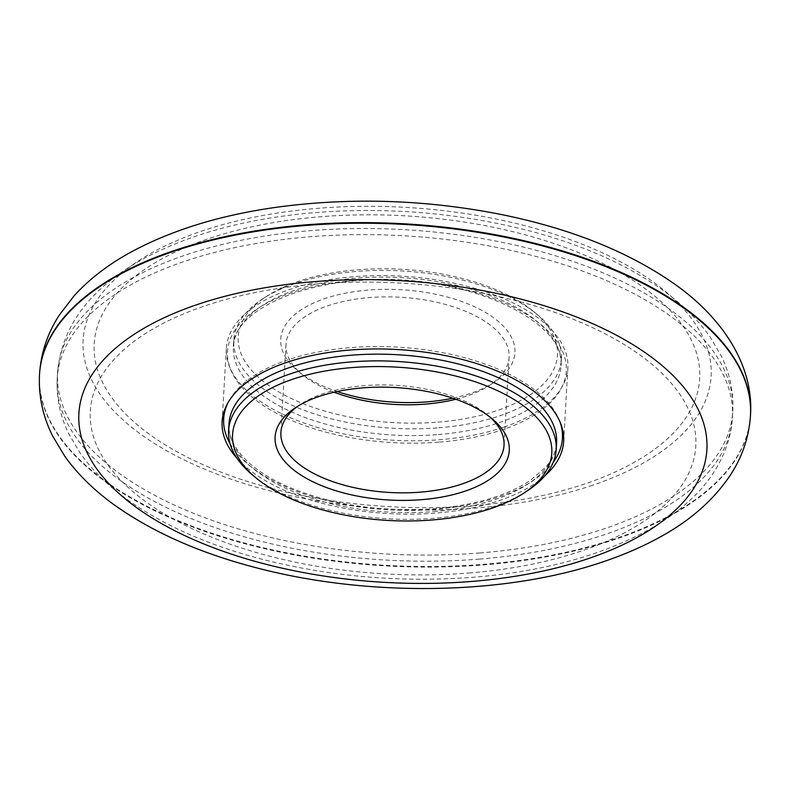 <?xml version="1.0" encoding="UTF-8"?>
<svg xmlns="http://www.w3.org/2000/svg" width="790" height="790" viewBox="0 0 790 790"><rect width="100%" height="100%" fill="white"/><g stroke="black" fill="none" stroke-linecap="round" stroke-linejoin="round"><path stroke-width="0.59" stroke-dasharray="3.95 2.96" d="M437.838 422.146A159.886 76.778 -176.7 0 0 533.813 311.685A159.886 76.778 -176.7 0 0 266.665 296.29A159.886 76.778 -176.7 0 0 266.803 384.098A159.886 76.778 -176.7 0 0 437.838 422.146M452.779 398.2A117.295 56.327 -176.7 0 0 494.372 382.172A117.295 56.327 -176.7 0 0 477.041 307.922A117.295 56.327 -176.7 0 0 323.495 299.064A117.295 56.327 -176.7 0 0 297.741 370.826A117.295 56.327 -176.7 0 0 337.221 391.534M438.677 427.815A164.073 78.793 -176.7 0 0 561.413 359.065A164.073 78.793 -176.7 0 0 537.161 314.459A164.073 78.793 -176.7 0 0 263.021 298.65A164.073 78.793 -176.7 0 0 233.81 340.174A164.073 78.793 -176.7 0 0 438.677 427.815M252.84 475.264A164.073 78.793 -176.7 0 0 433.453 518.299A164.073 78.793 -176.7 0 0 526.979 491.074M489.938 417.031A111.755 53.671 -176.7 0 0 487.815 415.185A111.755 53.671 -176.7 0 0 300.467 404.381A111.755 53.671 -176.7 0 0 298.146 405.971M455.83 399.246A111.755 53.671 -176.7 0 0 489.533 385.352A111.755 53.671 -176.7 0 0 509.106 357.278A111.755 53.671 -176.7 0 0 400.629 297.267A111.755 53.671 -176.7 0 0 285.97 344.41A111.755 53.671 -176.7 0 0 302.185 374.549A111.755 53.671 -176.7 0 0 334.061 392.225M503.497 427.252A171.055 82.14 3.3 0 1 320.789 428.378A171.055 82.14 3.3 0 1 226.345 348.331A171.055 82.14 3.3 0 1 401.843 276.174A171.055 82.14 3.3 0 1 567.882 368.031A171.055 82.14 3.3 0 1 503.497 427.252M544.577 476.103A171.055 82.14 3.3 0 1 499.27 500.623A171.055 82.14 3.3 0 1 237.079 458.378M438.292 434.54A164.073 78.793 -176.7 0 0 561.019 365.79A164.073 78.793 -176.7 0 0 401.755 277.685A164.073 78.793 -176.7 0 0 233.415 346.899A164.073 78.793 -176.7 0 0 438.292 434.54M439.408 442.094A169.662 81.479 -176.7 0 0 517.766 309.404A169.662 81.479 -176.7 0 0 233.652 332.215A169.662 81.479 -176.7 0 0 439.408 442.094M472.845 505.758A303.251 145.627 -176.7 0 0 612.902 268.58A303.251 145.627 -176.7 0 0 105.07 309.364A303.251 145.627 -176.7 0 0 472.845 505.758M479.816 552.97A338.16 162.394 -176.7 0 0 732.774 411.274A338.16 162.394 -176.7 0 0 404.519 229.683A338.16 162.394 -176.7 0 0 57.581 372.337A338.16 162.394 -176.7 0 0 479.816 552.97M479.461 559.083A338.16 162.394 -176.7 0 0 732.419 417.387A338.16 162.394 -176.7 0 0 404.174 235.795A338.16 162.394 -176.7 0 0 57.226 378.459A338.16 162.394 -176.7 0 0 479.461 559.083M433.848 511.574A164.073 78.793 -176.7 0 0 556.585 442.825C556.15 451.159 552.496 459.316 545.614 467.305L530.288 480.488C507.091 495.715 475.264 505.116 434.796 508.671C381.353 512.295 332.886 505.195 289.387 487.371C273.409 480.498 260.354 472.677 250.233 463.908C235.183 450.478 228.103 437.147 228.982 423.934A164.073 78.793 -176.7 0 0 433.848 511.574M229.989 443.417A169.662 81.479 -176.7 0 0 435.527 509.343A169.662 81.479 -176.7 0 0 553.336 462.061M559.922 421.702A169.662 81.479 -176.7 0 0 397.755 347.156A169.662 81.479 -176.7 0 0 228.083 402.564M468.964 573.017A303.251 145.627 -176.7 0 0 609.021 335.839A303.251 145.627 -176.7 0 0 101.199 376.623A303.251 145.627 -176.7 0 0 468.964 573.017M750.461 415.668A356.073 170.995 3.3 0 1 616.427 538.948A356.073 170.995 3.3 0 1 236.101 541.298A356.073 170.995 3.3 0 1 39.5 374.677M750.48 415.362A356.073 170.995 3.3 0 1 616.467 538.346A356.073 170.995 3.3 0 1 236.427 540.775A356.073 170.995 3.3 0 1 39.52 374.371M592.727 485.188A314.529 151.048 3.3 0 1 86.446 366.797A314.529 151.048 3.3 0 1 512.177 222.553A314.529 151.048 3.3 0 1 592.727 485.188M266.665 296.29L263.021 298.65M533.813 311.685L537.161 314.459M233.81 340.174L233.415 346.899C231.983 309.887 310.717 274.574 398.614 280.42C488.793 283.205 566.993 328.235 561.019 365.79L561.413 359.065M732.774 411.274C733.722 392.146 729.901 373.759 721.319 356.093L710.022 336.846C697.955 319.743 682.284 304.249 663.017 290.365C626.746 264.443 581.707 244.475 527.898 230.473C458.309 212.747 386.863 206.832 313.551 212.727C246.006 218.554 188.83 234.166 142.032 259.554C89.912 288.626 61.758 326.221 57.581 372.337L57.226 378.459C56.278 397.577 60.099 415.975 68.681 433.631L79.978 452.877C92.045 469.981 107.716 485.475 126.983 499.359C163.254 525.281 208.293 545.248 262.102 559.261C330.664 576.73 401.132 582.724 473.516 577.243C541.851 571.664 599.738 556.13 647.168 530.623C663.827 521.479 678.403 511.081 690.875 499.408C711.464 480.735 730.533 451.258 732.419 417.387L732.774 411.274M300.467 404.381L295.628 407.561M487.815 415.185L492.259 418.897M285.97 344.41L280.894 432.456M509.106 357.278L504.03 445.313M489.533 385.352L494.372 382.172M302.185 374.549L297.741 370.826M563.655 441.393L567.882 368.031M222.118 421.702L226.345 348.331"/><path stroke-width="1.19" d="M337.221 391.534A117.295 56.327 -176.7 0 0 427.183 401.853A117.295 56.327 -176.7 0 0 452.779 398.2M421.534 499.675A117.295 56.327 -176.7 0 0 492.259 418.897A117.295 56.327 -176.7 0 0 295.628 407.561A117.295 56.327 -176.7 0 0 296.24 471.877A117.295 56.327 -176.7 0 0 421.534 499.675M432.199 519.978A159.886 76.778 -176.7 0 0 523.336 493.444A159.886 76.778 -176.7 0 0 500.366 392.028A159.886 76.778 -176.7 0 0 290.661 379.931A159.886 76.778 -176.7 0 0 256.187 478.039A159.886 76.778 -176.7 0 0 432.199 519.978M523.336 493.444L526.979 491.074A164.073 78.793 -176.7 0 0 556.19 449.55A164.073 78.793 -176.7 0 0 396.926 361.445A164.073 78.793 -176.7 0 0 228.587 430.659A164.073 78.793 -176.7 0 0 252.84 475.264L256.187 478.039M298.146 405.971A111.755 53.671 -176.7 0 0 280.894 432.456A111.755 53.671 -176.7 0 0 420.428 492.14A111.755 53.671 -176.7 0 0 504.03 445.313A111.755 53.671 -176.7 0 0 489.938 417.031M334.061 392.225A111.755 53.671 -176.7 0 0 425.514 404.105A111.755 53.671 -176.7 0 0 455.83 399.246M237.079 458.378A171.055 82.14 3.3 0 1 222.118 421.702A171.055 82.14 3.3 0 1 397.617 349.536A171.055 82.14 3.3 0 1 563.655 441.393A171.055 82.14 3.3 0 1 544.577 476.103M556.19 449.55L556.585 442.825A164.073 78.793 -176.7 0 0 397.311 354.72A164.073 78.793 -176.7 0 0 228.982 423.934L228.587 430.659M553.336 462.061A169.662 81.479 -176.7 0 0 559.922 421.702M228.083 402.564A169.662 81.479 -176.7 0 0 229.989 443.417M39.5 374.677A356.073 170.995 3.3 0 1 404.826 224.459A356.073 170.995 3.3 0 1 750.461 415.668C749.048 436.89 742.422 456.6 730.572 474.79C713.696 500.09 689.749 521.094 658.732 537.783C642.073 546.887 623.804 554.797 603.925 561.522C505.699 595.364 368.446 597.398 255.97 567.674C200.917 553.356 154.455 532.974 116.594 506.528C95.521 491.706 78.299 475.037 64.948 456.511L52.466 435.695C42.788 416.261 38.463 395.918 39.5 374.677L39.54 374.065A356.073 170.995 3.3 0 1 404.865 223.847A356.073 170.995 3.3 0 1 750.5 415.056A356.073 170.995 3.3 0 1 750.48 415.362M588.491 558.56A314.529 151.048 3.3 0 1 82.219 440.168A314.529 151.048 3.3 0 1 507.94 295.924A314.529 151.048 3.3 0 1 588.491 558.56M39.52 374.371A356.073 170.995 3.3 0 1 39.54 374.065C40.952 352.834 47.578 333.133 59.428 314.934L74.221 295.687C89.616 278.821 108.635 264.235 131.268 251.941C171.924 230.018 220.42 215.117 276.757 207.227C351.185 197.174 426.106 199.613 501.531 214.554C571.061 228.715 628.791 251.911 674.719 284.133C723.867 318.804 753.828 366.777 750.5 415.056L750.461 415.668"/></g></svg>
